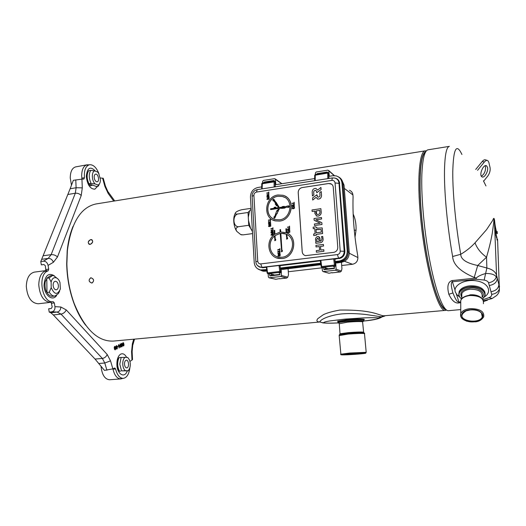 <?xml version="1.0" encoding="UTF-8"?>
<svg xmlns="http://www.w3.org/2000/svg" width="526" height="526" viewBox="0 0 526 526"><rect width="100%" height="100%" fill="white"/><g stroke="black" fill="none" stroke-linecap="round" stroke-linejoin="round"><path stroke-width="0.79" d="M333.26 187.256C333.043 185.454 332.123 184.251 330.492 183.646L328.592 183.502L302.121 187.572C299.583 188.229 298.275 189.893 298.203 192.575L302.2 251.724C302.47 253.848 303.594 255.156 305.573 255.643L333.708 252.368C336.351 251.763 337.705 250.067 337.764 247.286L333.26 187.256M274.934 234.175L274.697 230.368L274.085 230.434L274.342 234.609C265.216 240.98 268.135 257.207 278.747 258.463L282.1 258.529C294.599 257.655 298.262 237.344 286.762 232.939L286.492 228.744L285.901 228.823L286.151 232.689L280.72 232.005L280.562 229.553L279.977 229.632L280.134 232.084L274.907 234.201L274.664 230.355M280.746 231.999L280.562 229.553M276.86 257.983L282.133 258.542C294.632 257.668 298.295 237.357 286.795 232.952L286.492 228.744M273.27 220.157L275.466 220.907L279.681 221.078C291.489 220.046 295.717 201.261 285.296 196.264M289.412 227.863L289.524 226.095L289.346 226.857L287.472 227.114L289.366 227.133L289.635 227.837L289.524 226.095M287.492 227.39L289.366 227.147M287.597 229.034L289.727 228.764L289.346 228.245L287.597 229.034L289.695 228.751L289.346 228.245M287.38 229.849L289.734 229.349M288.097 231.881L288.261 230.447L289.399 230.368L289.353 231.762L289.819 230.631L289.28 230.013L287.992 230.276L287.748 231.328L288.307 231.624M289.353 231.762L289.879 231.059L289.471 230.079M287.558 232.558L288.945 232.624L289.911 232.058L287.544 232.374L288.912 232.61L289.911 232.058M272.81 229.415L272.922 227.653L272.744 228.415L270.897 228.665L272.764 228.685L273.027 229.382L272.922 227.653M270.916 228.941L272.764 228.705M271.488 231.355L271.337 230.026L271.041 231.032L271.429 231.578L272.836 231.341L273.106 230.612L272.567 229.862L272.777 231.072L271.995 230.625L271.462 231.341L271.469 229.967M272.409 231.138L272.172 230.605M272.396 231.401L273.112 230.953L272.751 229.882M271.429 231.578L272.146 231.19M270.864 232.479L273.191 231.979M271.173 233.084L272.093 232.959L272.139 233.728L271.258 234.537L273.257 233.853L273.224 232.525L271.153 232.808L272.093 232.972M272.527 234.274L273.29 233.866L273.224 232.525M271.258 234.537L272.258 234.017M271.028 235.122L272.396 235.188L273.349 234.622L271.015 234.938L272.363 235.175L273.349 234.622M294.047 203.989L294.159 202.227L293.981 202.99L292.108 203.266L294.001 203.26L294.271 203.956L294.159 202.227M292.127 203.536L294.001 203.286M292.232 205.179L294.363 204.884L293.981 204.371L292.232 205.179L294.33 204.87L293.981 204.371M292.015 205.988L294.369 205.462M292.732 208L292.897 206.573L294.034 206.475L293.988 207.862L294.455 206.738L293.922 206.126L292.627 206.402L292.384 207.454L292.732 208L292.943 207.737M293.988 207.862L294.514 207.165L294.106 206.192M292.193 208.677L293.58 208.723L294.553 208.151L292.18 208.493L293.238 208.756L294.553 208.151M270.331 220.821L270.443 219.072L270.265 219.829L268.431 220.085L270.285 220.098L270.548 220.795L270.443 219.072M268.444 220.361L270.285 220.118M269.93 222.537L268.51 221.446L268.608 223.077L268.753 221.775L269.923 222.846L270.627 222.11L270.272 221.288L270.081 222.597L268.733 221.413M269.923 222.846L270.634 222.399L270.272 221.288M268.608 223.077L268.786 221.808M268.398 223.885L270.752 223.576L269.378 223.333L268.398 223.885L270.706 223.379M269.082 225.753L269.818 225.47L270.022 224.477L270.522 224.687L270.351 225.529L270.785 224.648L269.917 224.221L269.292 225.542L269.246 224.129L268.865 224.365L268.799 225.424L269.299 225.832L270.384 224.438M269.299 225.542L269.246 224.129M270.351 225.529L270.831 224.891L270.443 224.148M268.549 226.469L269.917 226.528L270.864 225.963L268.543 226.285L269.884 226.515L270.864 225.963M268.661 193.686L268.779 191.951L268.602 192.7L266.774 192.983L268.622 192.97L268.885 193.653L268.779 191.951M266.794 193.252L268.622 192.996M267.386 194.495L266.899 194.955L267.3 195.843L268.694 195.587L268.95 194.778L268.424 194.133L268.635 195.324L267.859 194.896L267.333 195.613L267.339 194.252M268.26 195.389L268.03 194.87M268.122 195.58L268.964 195.205L268.602 194.147M267.169 195.771L268.01 195.455M266.741 196.737L269.036 196.211M267.044 197.329L267.958 197.191L268.004 197.954L267.129 198.762L269.108 198.059L269.069 196.75L267.024 197.059L267.958 197.211M268.385 198.48L269.141 198.072L269.069 196.75M267.129 198.762L268.122 198.236M266.899 199.341L268.253 199.387L269.2 198.815L266.886 199.163L267.918 199.413L269.2 198.815M286.986 237.851L286.663 238.613M281.785 250.521L281.489 251.296M275.131 239.409L274.822 240.178M274.44 236.128C267.491 241.723 269.154 254.255 277.241 256.747M287.078 237.384L286.887 234.445M287.163 237.417C287.88 238.081 287.788 238.64 286.894 239.106L286.479 239.047M286.124 234.07L280.799 233.268L284.112 233.432L286.243 234.129L286.861 239.093C287.794 238.574 287.853 238.002 287.045 237.377L286.854 234.425C296.638 238.962 292.949 256.478 282.021 257.247L278.958 257.188C269.7 256.063 266.781 242.157 274.434 236.089L275.013 240.645C275.933 240.132 275.999 239.567 275.197 238.942L274.993 235.635L280.213 233.347L281.673 251.77C282.607 251.257 282.666 250.685 281.864 250.054L280.799 233.268M281.897 250.067L280.831 233.281M281.949 250.087C282.692 250.738 282.613 251.303 281.706 251.783L281.331 251.737M280.213 233.366L274.993 235.635M275.23 238.955L275.026 235.648M275.302 238.982C276.025 239.632 275.94 240.191 275.045 240.658L274.651 240.606M279.74 250.337L279.885 248.574L279.674 249.324L277.807 249.561L279.694 249.6L279.964 250.31L279.852 248.561M277.827 249.837L279.694 249.62M279.345 252.072L277.899 250.941L277.998 252.598L278.142 251.283L279.51 252.408L280.069 251.474L279.497 250.784L279.497 252.132L278.116 250.915M279.332 252.388L280.049 251.941L279.681 250.81M277.998 252.598L278.175 251.316M277.781 253.414L280.128 252.934M278.668 255.393L279.26 255.057L279.47 254.058L279.944 254.262L279.773 255.117L280.207 254.229L279.326 253.775L278.695 255.11L278.649 253.677L278.261 253.913L278.195 254.992L278.668 255.393L279.793 253.999M278.701 255.11L278.649 253.677M279.773 255.117L280.253 254.466L279.865 253.71M277.945 256.044L279.326 256.116L280.292 255.564L277.938 255.86L279.293 256.109L280.292 255.564M288.498 206.251L288.202 207.02M273.79 199.755L273.415 200.478M274.848 216.936L274.5 217.672M284.638 197.368L282.462 196.494L278.109 196.251C267.155 197.362 263.769 214.93 273.763 218.974M281.463 208.401L284.809 208.072L285.572 207.428L287.604 207.132M284.75 207.665L284.27 206.356L282.173 206.646L281.897 208.079L281.515 207.191L279.306 207.514L273.836 199.275C272.678 199.571 272.514 200.123 273.336 200.939L273.862 200.886L275.039 202.576L276.045 202.799L275.164 203.937L276.518 205.271L276.446 205.824L277.715 205.252L277.504 206.093L278.57 207.625L275.815 208.026L275.755 207.112L274.138 207.349L274.191 208.263L270.574 208.796L270.653 209.604L274.585 209.032L274.526 208.118L275.282 208.007L275.335 208.901L278.616 208.421L277.925 209.854L276.755 210.808L274.756 216.436C273.704 216.87 273.592 217.435 274.427 218.139L276.393 214.463L275.834 213.477L276.36 213.898L277.156 213.674L277.695 211.676L278.182 211.445L277.163 210.597L277.787 210.229L278.162 210.88L279.727 208.283L284.776 208.053L285.546 207.415L287.59 207.112L288.347 207.461C289.267 206.942 289.333 206.376 288.537 205.765L285.493 206.613L284.75 207.665L284.441 206.429M277.899 210.275L277.209 210.584M276.222 213.845L277.189 213.694L277.728 211.695L278.215 211.465L277.735 210.663M275.854 213.517L275.92 214.121M274.302 218.093L274.743 218.165L276.393 214.463M275.335 208.901L278.602 208.447M275.848 208.02L275.755 207.112M276.479 205.844L277.741 205.285M276.051 205.206L276.512 205.298M275.624 204.581L276.084 204.667M275.197 203.956L275.65 204.049M275.874 202.628L275.506 202.589M275.039 202.576L275.539 202.609M273.875 200.912L273.204 200.893M274 199.341L274.322 200.393M275.591 202.175L274.355 200.413M279.326 207.514L276.065 202.273M281.515 207.191L281.64 208.04M288.715 205.837L288.38 207.481L287.9 207.395M283.652 206.928L283.672 207.665M276.525 203.818L276.005 204.259M284.362 206.823L284.395 207.553M276.097 203.207L275.578 203.641M282.942 207.034L282.962 207.77M282.232 207.132L282.252 207.875M276.946 204.469L276.433 204.89M277.373 205.094L276.86 205.521M272.56 233.998L272.356 232.919L273.02 232.834L272.692 234.024L272.389 232.933L273.02 232.847M268.411 198.203L268.214 197.151L268.871 197.053L268.549 198.23L268.247 197.165L268.871 197.072M257.352 265.439L260.219 267.234L262.033 267.333L338.566 258.154L320.821 260.317L320.275 260.594L321.182 266.623L321.675 266.564L320.886 260.488L279.97 265.413L280.266 268.004L280.056 265.459M267.254 273.112L267.78 273.73L267.123 272.955L266.347 266.958L279.97 265.413M334.858 258.845L320.821 260.317M334.917 258.884L334.838 260.344L334.917 258.884M266.689 269.614L260.206 269.95C256.642 268.898 254.643 266.393 254.216 262.435L250.455 197.059C250.639 191.931 253.111 188.742 257.871 187.486L261.626 186.901L261.705 187.973M335.141 261.494L334.838 260.344L334.917 261.488L339.224 261.008C344.445 259.844 347.107 256.517 347.226 251.027L341.985 183.055C341.505 179.294 339.513 176.894 336.009 175.855L332.813 175.73L328.809 176.355L328.908 177.459L328.809 176.355M280.115 265.656L320.419 260.83L320.61 263.217L280.266 268.004L281.108 268.464L281.318 271.797L280.693 272.586L278.865 272.797L279.806 273.158M275.335 186.815L275.19 184.771L314.574 178.59L314.706 179.675M274.611 275.013L270.594 273.763L268.464 273.928M328.494 172.863L329.085 173.567L329.283 176.282M338.284 176.802C341.019 178.163 342.564 180.431 342.913 183.607L348.153 251.382C348.034 256.938 345.332 260.311 340.046 261.488L335.667 262.007L335.923 265.42L335.272 266.222L333.359 266.445L334.352 266.938M322.366 267.602L324.667 267.458L328.158 268.812M320.814 263.763L281.108 268.464M266.761 270.167L261.192 270.384L259.357 269.7M274.888 181.233L275.663 182.016L275.006 181.733L275.039 184.777M275.828 184.672L275.663 182.016M329.085 173.567L327.764 172.535L327.797 178.636M315.186 180.602L315.298 174.507L327.711 172.567M314.633 179.695L314.706 175.447L314.752 180.674M261.626 186.901L261.764 187.913M275.276 185.849L275.19 184.771M262.106 188.88L262.382 182.903L274.197 181.062M275.052 181.628L274.263 181.023L274.079 181.569L274.125 187.006M335.667 262.007L334.917 261.488M333.688 258.779L334.444 265.071L335.272 266.222M322.76 267.681L322.017 267.425L321.675 266.564L335.364 264.959L335.923 265.42M268.779 273.974L267.931 273.737L267.556 272.902L266.774 266.833M279.023 265.36L279.714 271.482L280.693 272.586M331.538 184.166L328.625 183.521L302.148 187.591C299.61 188.242 298.308 189.912 298.229 192.588L302.233 251.737C302.417 253.512 303.292 254.748 304.843 255.439M317.691 196.954L316.902 194.725L312.575 197.927L312.727 200.058L316.06 197.342L317.776 199.065C320.071 199.124 321.32 197.914 321.517 195.442L321.228 191.517L319.801 192.575L320.005 195.396C319.841 196.625 319.177 197.197 318.026 197.099L316.981 195.83L316.902 194.725M317.185 198.808L317.809 199.084C320.104 199.144 321.347 197.934 321.544 195.455L321.228 191.517M312.727 200.058L316.073 197.375M317.612 190.116L315.929 188.44C313.627 188.347 312.372 189.551 312.161 192.043L312.47 195.974L313.89 194.916L313.693 192.102C313.858 190.866 314.522 190.3 315.679 190.405L316.014 190.557M312.437 195.955L313.858 194.896L313.66 192.082C313.831 190.846 314.495 190.28 315.653 190.386L316.678 191.642L316.757 192.753L321.084 189.531L320.932 187.407L317.592 190.136L315.955 188.459M316.757 192.753L321.116 189.551L320.932 187.407M316.198 215.838L318.131 216.101C320.59 215.423 321.577 213.753 321.097 211.09L320.893 208.677L312.017 209.946L312.122 211.485L314.916 211.09L314.818 213.365L316.698 216.028L318.099 216.081C320.558 215.404 321.55 213.74 321.07 211.077L320.893 208.677M312.122 211.485L314.91 211.11M315.85 219.756L321.59 219.02L321.458 217.501L314.022 218.533L314.147 220.236L320.242 223.267L314.41 223.984L314.515 225.509L321.958 224.497L321.833 222.708L315.81 219.743L321.564 219.007L321.458 217.501M314.515 225.509L321.991 224.51L321.833 222.708M314.147 220.236L320.229 223.274M316.705 227.896L315.751 226.824L313.141 227.186L313.246 228.711L314.732 228.508L315.107 233.794L313.614 233.991L313.726 235.543L316.369 235.194L316.317 234.359L322.616 233.531L322.208 227.896L317.474 228.166L315.751 226.824M313.726 235.543L316.402 235.207L316.343 234.372L322.642 233.544L322.208 227.896M313.246 228.711L314.739 228.527M315.83 243.308L320.334 242.749C322.195 242.348 323.115 241.125 323.095 239.093L322.721 236.437L321.452 236.588C322.28 238.475 321.997 240.001 320.604 241.178L320.137 241.237L320.032 239.56C320.091 238.002 319.552 236.976 318.414 236.47L317.494 236.437C315.383 237.673 314.942 239.475 316.192 241.828L315.731 241.881L315.83 243.308L320.301 242.736C322.168 242.335 323.089 241.112 323.069 239.08L322.694 236.424M320.163 241.23L320.058 239.573L318.835 236.615M316.027 246.95L319.328 246.536L319.591 250.212L316.29 250.619L316.402 252.21L323.891 251.283L323.779 249.686L320.768 250.06L320.505 246.385L323.51 246.004L323.398 244.412L315.916 245.366L316.06 246.964L319.335 246.549M320.794 250.06L320.538 246.398L323.543 246.017L323.398 244.412M316.402 252.21L323.924 251.29L323.779 249.686M319.788 210.393L316.08 210.926L319.788 210.413L319.887 211.814C320.038 213.168 319.479 214.062 318.217 214.483L317.231 214.483C316.06 213.707 315.672 212.524 316.08 210.926L316.869 214.345M316.264 232.781L316.008 229.237M316.317 229.435L321.143 229.546L321.327 232.111L316.231 232.788L315.981 229.211L317.014 229.665L321.143 229.533M318.302 238.166L317.605 238.054L316.645 239.573L317.171 241.598M317.579 238.041L319.039 240.007L319.137 241.342L317.158 241.598L316.613 239.56L317.605 238.054M286.834 238.633L286.782 237.818L286.834 238.633M281.594 250.494L281.535 251.31L281.594 250.494M274.934 239.383L274.986 240.191L274.934 239.383M288.314 207.007L288.261 206.205L288.314 207.007M277.998 194.988C264.617 196.356 262.362 218.566 275.433 220.894L279.648 221.065C292.87 219.894 295.533 198.013 282.843 195.264L277.998 194.988M278.076 196.231L282.429 196.474C293.916 198.94 291.529 218.744 279.569 219.802L275.736 219.644C263.927 217.527 265.985 197.46 278.076 196.231M270.62 209.591L274.552 209.019L274.493 208.099L275.282 207.987M278.129 210.867L279.694 208.263L281.101 208.059M273.559 199.709L273.612 200.505L273.559 199.709M274.631 216.896L274.677 217.698L274.631 216.896M284.336 206.797L284.388 207.56L284.336 206.797M275.539 203.641L276.104 203.194L275.539 203.641M276.952 204.45L276.4 204.884L276.952 204.45M277.38 205.074L276.821 205.521L277.38 205.074M288.169 231.598L288.103 230.539L289.254 230.289M292.804 207.711L292.739 206.665L294.034 206.475M267.333 195.613L267.353 194.475M426.356 150.896L425.324 150.831C419.459 150.955 416.888 178.636 420.504 216.587C424.883 266.084 438.263 313.279 445.561 310.386L446.535 310.064M319.972 321.991L113.307 341.091C97.704 341.696 84.62 329.052 74.054 303.16C69.583 290.733 67.19 277.61 66.874 263.809L67.381 250.54C71.141 222.827 80.656 207.303 95.916 203.976L425.324 150.831M90.926 277.761C94.042 279.004 94.424 280.752 92.083 283.001L91.846 283.041C88.67 281.805 88.289 280.062 90.709 277.8L90.926 277.761C94.108 279.175 94.417 280.93 91.846 283.041C88.611 281.653 88.302 279.891 90.926 277.761M90.15 244.412L89.118 244.281C87.579 242.42 88.144 240.842 90.82 239.554L91.846 239.685C93.332 241.513 92.767 243.091 90.15 244.412C87.467 243.183 87.691 241.565 90.82 239.554C93.45 240.737 93.22 242.361 90.15 244.412M445.561 310.386L383.987 315.797C379.266 315.804 373.822 309.617 339.822 310.064C332.044 311.464 326.495 313.049 323.174 314.804L317.77 318.69C316.455 320.314 316.665 321.373 318.408 321.866L319.861 321.958M355.004 237.167L356.043 230.21C356.319 224.227 355.352 218.836 353.15 214.043M85.653 325.232C80.978 319.111 77.02 311.668 73.791 302.897C69.373 290.602 67.006 277.629 66.69 263.98L67.19 250.863C68.13 241.546 70.103 233.334 73.114 226.226M425.81 151.639C420.333 153.013 418.091 180.155 421.569 216.62C425.81 264.394 438.553 310.57 445.824 309.479M338.31 322.918C330.834 323.227 326.008 323.214 323.825 322.872C323.102 322.372 325.081 321.728 329.769 320.945L344.569 319.137L362.947 317.921C369.416 317.638 376.55 317.599 378.247 317.941C381.126 318.631 368.746 320.518 363.749 321.011M321.077 322.366L319.847 321.682C322.129 317.763 335.029 314.134 344.287 313.746C349.849 313.338 356.97 313.581 365.642 314.463L381.291 316.797L381.62 317.165L380.699 317.178M363.9 319.801L364.084 319.723C366.149 318.848 356.201 318.822 347.015 319.696L337.633 321.169L337.856 321.603M364.505 353.091C362 353.682 344.865 354.813 342.327 354.557M364.788 353.11L365.083 353.275C363.308 353.985 338.165 355.471 341.92 354.642L350.099 353.761L364.788 353.11M241.204 234.734L243.15 234.866L240.711 234.557L236.95 231.506C235.398 229.369 235.832 227.784 238.252 226.752C232.933 226.404 232.367 215.864 237.555 214.023C235.891 214.181 235.122 213.97 235.247 213.392C235.451 212.063 237.62 210.841 241.756 209.716L251.106 208.335M248.022 212.497L249.58 210.854L248.298 217.317L248.022 212.497L237.555 214.023M248.752 225.286L248.476 220.44L250.58 228.389L248.752 225.286L238.252 226.752M251.178 209.591L250.573 209.802L251.152 209.184M252.414 231.144L250.58 228.389M252.441 231.558L251.75 230.388M249.58 210.854L250.573 209.802M248.476 220.44L248.298 217.317M251.875 221.748L251.389 213.267M252.559 233.59L243.15 234.866M341.703 265.518L352.499 264.262C356.023 263.48 357.818 261.251 357.89 257.569L357.739 255.682C354.077 234.484 352.519 214.858 353.077 196.796L352.933 194.955C352.663 192.68 351.506 191.116 349.468 190.261M288.287 271.745L322.149 267.8M335.719 262.698L336.916 263.007L341.407 262.296C346.529 261.152 349.146 257.891 349.257 252.506L344.037 185.06L341.867 180.116M320.932 264.709L282.6 269.411L281.154 269.134M262.763 271.074L266.879 271.087M322.129 267.524L322.359 270.798L323.102 271.594L335.332 270.213L336.134 269.207L335.877 265.735M335.706 262.527L340.085 261.974C345.372 260.791 348.074 257.424 348.192 251.869L342.939 183.87M334.247 175.631L328.816 170.878L328.993 173.278M328.816 170.878L327.895 170.148L316.146 172.022L315.363 173.021L315.469 174.481M281.791 183.732L275.433 179.386L275.578 181.733M275.433 179.386L274.565 178.662L263.368 180.451L262.612 181.424L262.698 182.857M257.385 268.622L262.494 271.028L266.82 270.634M279.582 278.622L275.841 279.28L269.082 277.8L268.372 277.011L268.181 273.849M269.082 277.8L280.713 276.485L281.489 275.506L281.272 272.113M281.14 268.977L320.873 264.243M279.773 272.692L279.904 274.776L269.825 275.946L269.7 273.868M264.17 182.621L264.137 182.055L273.993 180.49L274.033 181.056M334.306 266.34L334.464 268.47L323.878 269.693L323.727 267.57M317.014 174.237L316.974 173.659L327.317 172.015L327.363 172.594M325.324 269.141L325.186 267.662M323.878 269.693L325.134 269.069L334.437 268.082M332.051 272.626L329.401 273.158M336.134 269.207L341.394 271.061L340.355 271.955L332.051 272.856M328.73 273.178L329.388 273.204M341.394 271.061L341.939 268.674L341.473 262.507L341.039 262.336M281.489 275.506L287.761 277.182L288.485 274.828L288.084 268.582M279.576 278.826L286.696 278.063L287.761 277.182M271.396 274.013L271.521 275.368M279.885 274.401L271.482 275.354M269.825 275.946L271.304 275.308M275.236 178.899L281.745 183.6M264.578 182.555L264.137 182.055M328.697 170.503L334.168 175.375M317.362 174.185L316.974 173.659M94.18 177.13C94.378 179.471 95.14 181.003 96.488 181.733L97.152 181.805C99.841 181.529 98.237 173.488 95.614 174.139C94.673 174.402 94.2 175.401 94.18 177.13M94.798 170.924C91.386 171.437 91.603 180.76 95.121 183.942L97.987 185.001C99.184 184.606 99.953 183.416 100.308 181.437L100.427 179.511L98.697 173.409L97.658 172.048L94.798 170.924L90.761 170.365L88.651 170.74C86.56 174.257 86.665 178.61 88.953 183.798L96.284 186.467L98.382 186.112L97.987 185.001M81.957 179.136L81.675 175.914C81.76 169.51 83.555 165.808 87.06 164.816L88.841 164.855M87.06 164.816L75.751 166.867C72.18 167.873 70.346 171.561 70.241 177.933L71.483 185.224M99.414 183.89L98.382 186.112M88.953 183.798L91.07 183.436C88.782 178.235 88.677 173.882 90.761 170.365M95.121 183.942L91.07 183.436M53.113 285.125C53.396 288.103 54.448 289.668 56.275 289.826C57.636 289.484 58.347 288.195 58.412 285.947C58.13 282.975 57.071 281.41 55.243 281.252C53.895 281.588 53.185 282.876 53.113 285.125M59.675 290.97L58.471 293.508L54.954 296.033L52.659 296.302C50.496 296.467 48.602 295.191 46.978 292.482L49.286 292.2L51.206 287.623C54.408 294.77 57.459 295.231 60.358 289.004L59.977 282.462C58.984 279.694 57.538 278.09 55.651 277.649C53.468 277.452 51.962 278.911 51.121 282.015L49.076 277.945L52.475 275.552L53.652 275.578L57.913 278.925M51.206 287.623L51.121 282.015M46.978 292.482L46.781 278.241L49.076 277.945M46.781 278.241L50.187 275.841L52.475 275.552M45.88 270.601L34.466 272.1C29.357 273.356 26.635 278.116 26.3 286.394C27.339 297.42 31.336 303.206 38.28 303.765L50.601 302.345C43.77 301.773 39.818 295.934 38.766 284.842C39.069 276.512 41.732 271.732 46.755 270.482M54.954 296.033C52.797 296.197 50.91 294.922 49.286 292.2M124.491 364.025C124.701 366.451 125.458 367.746 126.746 367.904C129.311 367.884 128.975 360.067 126.424 360.198L126.312 360.198C125.142 360.501 124.537 361.776 124.491 364.025M121.519 370.863L128.298 370.856L129.791 367.976C130.573 365.116 130.415 362.342 129.317 359.646L127.66 357.437L125.01 357.364C123.498 358.594 122.742 360.803 122.742 363.999C122.926 367.201 123.814 369.443 125.412 370.718L121.519 370.863L119.79 364.13L121.131 357.463L125.01 357.364M128.068 370.718L125.412 370.718M119.402 371.027C117.245 366.523 117.114 362.066 119.021 357.641L121.131 357.463M122.551 378.437L120.881 378.917C117.134 378.779 114.477 375.419 112.906 368.844M101.005 366.175C101.965 374.755 104.812 379.279 109.539 379.752L120.881 378.917M50.437 301.97L53.185 301.654C42.001 303.897 37.044 274.072 48.103 270.864L48.701 269.134L48.076 265.413C47.36 262.566 45.795 261.166 43.375 261.198L40.778 261.553L41.33 264.867L43.928 264.519L45.341 265.781L45.854 270.673M53.185 301.654L54.329 302.943L54.947 306.645L60.832 307L66.25 309.913L107.179 354.465L110.532 360.856L112.873 368.857L104.464 370.396L95.042 359.061L53.336 314.942L50.812 312.753L49.22 312.082L51.824 311.793C54.145 311.247 55.184 309.531 54.947 306.645M120.75 378.575L123.275 378.385C119.731 378.279 117.173 375.137 115.602 368.956L114.813 367.996L112.873 368.857M123.275 378.385C126.878 377.675 129.087 374.078 129.896 367.608M129.915 361.408L131.987 360.054L131.572 351.578L132.388 343.774L133.709 339.204M100.288 177.979L103.241 178.261L105.378 185.934L104.898 186.421L102.609 178.189M99.013 173.968C96.567 167.603 93.404 164.52 89.532 164.73C85.653 165.986 83.956 170.312 84.449 177.716L83.923 179.037L81.931 179.136L82.299 187.861L81.221 195.527L57.472 256.977L53.402 262.27L48.076 265.413M124.004 344.747L123.577 342.932L122.979 342.663L122.525 343.715L122.834 345.51L123.557 346.029L123.985 345.299L123.097 342.65M122.387 345.477L121.96 343.662L121.355 343.393L120.895 344.451L121.204 346.253L121.933 346.772L122.367 346.036L121.473 343.379M120.165 343.925L120.526 347.416L120.881 346.706L120.165 343.925M119.106 348.061L119.889 345.602L119.816 345.168L118.922 345.569L118.744 344.556L118.317 345.838L118.396 346.279L118.771 346.108L119.106 348.061M118.054 346.193L117.594 346.792L118.054 346.193M117.39 347.745L116.95 345.911L116.331 345.641L115.865 346.713L116.18 348.534L116.923 349.054L117.364 348.304L116.456 345.621M115.727 348.501L115.286 346.66L114.661 346.384L114.188 347.462L114.504 349.29L115.253 349.816L115.7 349.067L114.786 346.371M123.702 343.879L123.748 345.326L123.301 345.687L122.782 343.366L123.235 343.011L123.702 343.879M122.085 344.615L122.131 346.062L121.677 346.424L121.158 344.096L121.611 343.741L122.085 344.615M118.994 346.003L119.632 345.72L119.231 347.377L118.876 346.016L119.632 345.72M117.074 346.871L117.127 348.337L116.66 348.705L116.134 346.358L116.601 345.99L117.074 346.871M115.411 347.62L115.457 349.093L114.99 349.468L114.458 347.107L114.931 346.739L115.411 347.62M49.22 312.082L48.668 308.788L51.272 308.499L52.206 306.954L51.147 302.259M81.773 179.142L81.898 178.735M75.777 179.892L76.106 187.743L70.136 188.762L73.344 180.313L81.931 179.136M70.136 188.762L40.778 261.553M131.572 351.578L132.131 351.611L132.526 359.514L131.987 360.054M123.492 345.674L122.709 344.826L123.038 343.024M121.697 346.798L122.269 345.49M121.874 346.41L121.085 345.562L121.414 343.748M120.52 347.37L120.717 346.437M120.651 346.733L120.053 343.971M119.1 348.021L119.704 345.22M118.922 345.569L118.633 344.609M118.389 346.233L118.771 346.108M119.231 347.377L118.876 346.016M117.587 346.752L117.942 346.246M116.68 349.08L117.272 347.758M116.857 348.692L116.397 348.62L115.97 347.324L116.397 346.003M115.003 349.843L115.602 348.514M115.187 349.455L114.727 349.382L114.293 348.08L114.727 346.752M485.025 293.738L484.873 292.134C482.776 287.623 477.693 285.526 469.613 285.855C464.234 286.558 460.776 288.419 459.218 291.443L458.85 293.81M484.262 296.986C492.56 292.055 488.391 282.771 476.595 280.891C464.905 278.793 452.873 285.329 455.345 292.088L457.107 294.954L459.704 297.032M461.808 296.638L461.789 293.666C463.031 291.246 465.806 289.76 470.099 289.215C478.66 289.241 482.664 291.706 482.118 296.611M479.587 311.524L481.441 312.97L482.283 316.961C479.574 324.226 458.56 321.156 462.242 314.035L464.767 311.491M470.389 309.906C475.399 309.617 479.179 310.695 481.731 313.141C485.879 317.526 478.042 322.846 469.705 321.504C460.651 318.763 459.454 315.219 466.121 310.866L470.389 309.906M461.585 298.932L460.533 297.979C455.759 293.133 462.926 286.506 472.782 286.992C482.671 287.281 488.332 294.475 482.421 298.899M482.434 298.919L484.709 296.145C487.168 291.128 478.575 285.769 469.626 286.874C464.248 287.571 460.776 289.425 459.224 292.449C458.442 294.356 458.836 296.171 460.395 297.894L461.572 298.946M459.034 291.937L459.224 292.43M461.414 295.093L461.802 295.375M484.604 292.364L484.781 291.851M461.453 294.652L461.795 294.922M497.3 231.585L497.169 232.019C496.945 234.458 495.282 227.653 494.703 221.867C494.394 217.797 493.743 217.291 492.75 220.341L486.537 229.684L475.017 242.841C471.026 247.174 466.266 250.994 460.743 254.295L452.636 256.497C447.448 227.686 444.154 192.647 444.483 171.141L444.49 170.634C444.825 155.032 446.456 146.945 449.375 146.359L428.085 149.805C424.633 150.475 422.562 158.734 421.859 174.566C421.004 197.401 424.495 234.504 430.399 263.92C436.297 293.39 443.642 311.307 448.494 310.695L460.783 309.558M460.454 302.746L459.244 302.858C455.444 303.765 451.979 300.905 448.842 294.277C446.883 286.466 447.942 281.897 452.012 280.575L476.096 278.05L476.405 279.267L484.157 280.062C486.635 280.549 488.095 281.463 488.549 282.797L491.692 294.336C491.961 295.645 491.08 296.749 489.048 297.644L482.98 299.688M452.636 256.497C453.096 264.552 460.296 271.534 474.235 277.445L476.096 278.05C478.476 276.045 481.744 274.526 485.906 273.481C491.422 273.461 494.881 274.638 496.274 277.005L497.267 278.293C496.925 282.206 494.282 284.605 489.344 285.5M461.933 154.499C456.41 142.73 453.359 148.569 452.768 172.009L452.768 172.495C452.643 193.147 455.864 226.673 460.743 254.295C460.829 259.403 466.483 263.138 477.7 265.498L486.859 268.004L484.157 280.062M475.017 242.841C477.115 248.463 480.955 253.249 486.537 257.201L477.7 265.498L474.235 277.445M487.431 300.201L483.67 301.47M491.698 298.663L483.479 300.767M460.388 301.891L458.922 302.029C457.416 302.43 455.424 299.399 452.945 292.943C450.979 286.183 450.782 282.462 452.347 281.772L476.405 279.267M494.703 221.867L494.466 221.696C494.243 217.797 493.973 218.29 493.664 223.188L492.244 233.439C490.876 240.73 490.048 244.814 486.537 257.201L486.859 268.004C492.237 269.325 495.472 271.745 496.557 275.256L496.274 277.005C495.137 280.154 492.56 282.087 488.549 282.797M497.169 232.019L497.333 233.518C496.59 234.504 495.63 230.566 494.466 221.696L496.557 275.256L498.878 284.533L499.365 288.912C499.575 291.384 498.609 293.62 496.465 295.625L492.152 298.485L489.048 297.644M497.576 239.264L499.365 288.912C498.24 291.989 495.683 293.797 491.692 294.336M497.215 240.165L496.754 236.634L497.044 240.086M496.623 237.726L496.156 234.182L496.445 237.647M495.86 232.735L495.992 235.957L495.794 232.742M495.722 233.386L495.249 230.48L495.63 233.399M497.129 239.054L496.807 237.075L497.129 239.054M496.531 236.615L496.209 234.622L496.531 236.615M445.114 308.736C438.973 307.223 429.394 276.393 424.114 237.614C418.052 194.883 419.13 155.532 425.31 152.533M483.67 181.148L487.668 176.21C489.673 173.402 490.482 170.562 490.081 167.689L488.818 162.245L487.766 160.568C486.754 160.075 485.603 160.581 484.315 162.087L477.569 170.319M475.714 169.464L482.283 161.449C483.572 159.95 484.722 159.444 485.741 159.937L487.155 160.377M483.427 180.832L485.978 185.941M487.517 167.353L486.543 165.808C483.558 163.731 478.778 174.737 481.803 176.716L481.961 176.828C484.295 178.518 488.601 171.16 487.517 167.353M481.382 176.23C484.38 174.152 485.754 170.983 485.498 166.722L485.123 165.769M253.907 195.416L257.74 261.251C258.029 263.033 259.022 263.92 260.725 263.914L337.422 254.584C339.237 254.176 340.164 253.013 340.21 251.106L335.055 182.956C334.727 181.168 333.662 180.313 331.867 180.392L256.497 192.069C254.834 192.503 253.973 193.621 253.907 195.416L252.105 196.323M256.497 192.069L257.207 189.643C253.92 190.504 252.217 192.641 252.092 196.047L255.899 261.902M257.74 261.251L255.892 261.718C255.866 264.157 257.306 265.998 260.219 267.234L259.357 266.938M260.725 263.914L262.033 267.333L262.546 267.556L259.489 267.011M337.422 254.584L338.566 258.154C342.235 257.332 344.109 254.992 344.188 251.139L338.994 183.127C338.652 180.464 337.245 178.774 334.76 178.051L332.353 177.926L257.207 189.643M340.21 251.106L344.655 251.316C344.569 255.209 342.682 257.569 338.981 258.397L334.983 259.088L335.075 260.344M335.055 182.956L339.461 183.403L344.878 251.316C344.8 255.32 342.853 257.747 339.046 258.601M331.867 180.392L332.353 177.926M266.366 267.103L262.619 267.754L258.213 266.281M336.265 178.649C338.152 179.609 339.217 181.194 339.461 183.403L344.878 251.316M334.681 178.025C337.593 178.584 339.263 180.379 339.684 183.41M261.672 187.979L261.698 188.433M266.393 267.3L262.619 267.754M328.987 178.452L328.908 177.459M268.622 273.974L267.78 273.73L280.069 272.317L280.706 271.534L281.318 271.797M328.158 172.587L315.298 174.507L314.673 175.276L327.626 173.087L328.546 173.258L328.645 176.368M261.816 183.817L275.006 181.733M275.111 186.855L275.045 185.836L275.052 186.861M263.776 270.522L262.757 270.081M340.046 261.488L339.224 261.008M334.977 261.514L335.364 264.959M335.424 265.137L334.76 265.932L321.833 267.418L321.182 266.623L320.406 260.646M280.266 268.004L280.706 271.534M280.641 271.37L267.123 272.955L266.347 266.958M322.576 267.675L321.215 266.623M348.153 251.382L347.226 251.027M342.913 183.607L341.985 183.055M328.757 178.485L328.678 177.446L328.711 178.492M320.735 322.293L323.825 322.872M383.987 315.797L378.247 317.941M320.097 322.03L318.408 321.866M356.043 230.21L354.261 230.151M365.346 353.064C368.305 353.262 356.483 354.386 347.528 354.78C338.534 355.05 339.336 354.708 349.935 353.755L365.346 353.064M340.552 354.222L349.685 353.038L365.964 352.321L365.787 353.17M339.171 335.601L348.245 334.076C356.168 333.451 361.579 333.267 364.472 333.53L366.201 352.341M339.441 334.7L348.33 333.306C355.938 332.702 361.125 332.531 363.9 332.787M365.366 353.314L355.398 354.314L340.933 354.787L339.152 335.318L340.013 333.786L348.416 332.623C355.727 332.037 360.718 331.88 363.4 332.13L363.828 332.78M339.27 323.753L347.614 322.142C354.912 321.544 359.896 321.406 362.578 321.748L363.624 332.176M339.112 323.181L338.613 323.069C337.902 322.589 340.828 322.024 347.39 321.373C355.05 320.735 360.29 320.597 363.098 320.959C363.9 321.136 363.63 321.386 362.276 321.695M337.909 322.306L337.876 321.938L347.127 320.498C355.214 319.828 360.731 319.683 363.683 320.071L363.551 321.208M357.89 257.569L349.284 253.243M352.933 194.955L344.293 188.367M352.499 264.262L344.484 261.31M335.332 270.213L340.355 271.955M329.125 273.237L323.293 271.594M337.074 262.803L335.812 262.481M340.085 261.974L341.407 262.296M282.751 269.213L281.239 268.931M263.809 270.989L265.466 271.252M348.192 251.869L349.257 252.506M342.952 184.08L344.037 185.06M280.713 276.485L286.696 278.063M275.992 279.28L269.246 277.8M77.092 310.59L73.995 303.101M67.335 250.619L68.472 242.539M113.734 201.103L108.132 193.404L104.898 186.421M97.704 186.23L94.811 189.189C90.13 189.018 87.29 184.725 86.284 176.309C87.277 167.577 90.367 165.881 95.568 171.226M56.624 295.434C52.508 301.924 43.921 294.981 44.046 284.914C45.012 275.545 48.412 272.481 54.25 275.723M127.272 370.935C124.59 378.871 116.923 374.196 116.877 364.294C116.884 359.429 118.061 356.102 120.395 354.307C122.749 353.025 124.826 354.064 126.634 357.41M91.517 185.395L90.61 185.888M81.905 178.163L84.449 177.716M82.299 187.861L76.106 187.743L75.31 193.233L51.14 254.656L48.195 258.417L43.375 261.198M81.221 195.527C79.65 193.798 77.677 193.035 75.31 193.233L67.999 194.462M57.472 256.977C55.743 255.281 53.632 254.505 51.14 254.656L43.454 255.728M53.402 262.27C52.363 259.647 50.627 258.365 48.195 258.417L41.883 259.292M48.701 269.134L45.959 269.496M51.594 303.259L54.329 302.943M108.132 193.404L107.784 191.385L105.417 186.072M132.388 343.774L132.71 345.398L132.131 351.585M115.602 368.956L113.051 369.153M51.824 311.793L57.124 312.063L50.812 312.753M60.832 307C60.707 309.834 59.471 311.524 57.124 312.063L61.029 314.107L102.366 358.443L95.042 359.061M66.25 309.913C65.198 312.22 63.455 313.621 61.029 314.107L53.336 314.942M107.179 354.465C106.272 356.707 104.667 358.035 102.366 358.443L104.779 363.012L98.809 363.499M110.532 360.856L104.779 363.012L106.903 370.205M48.103 270.864L45.354 271.225M50.489 301.963L53.126 301.661M120.599 371.021L119.619 371.363L119.665 371.027M470.323 309.689C484.301 308.394 487.832 320.788 474.104 321.84C460.552 323.128 456.45 310.965 470.323 309.689M470.172 308.604C479.83 308.69 484.354 311.405 483.736 316.757C481.809 319.874 479.002 321.57 475.307 321.84L466.818 321.235C463.978 319.999 462.269 318.966 461.703 318.145C460.572 316.593 460.27 315.015 460.802 313.417C462.203 310.787 465.326 309.183 470.172 308.604M460.769 316.56L460.743 300.405C462.124 297.749 465.214 296.118 470.001 295.52C479.541 295.573 484.005 298.295 483.401 303.699M460.756 303.686L460.743 300.405C461.697 297.742 464.8 295.98 470.06 295.125C474.761 294.79 479.613 296.532 478.936 296.408L481.073 297.637L483.355 300.471M470.093 295.152C475.287 294.823 479.212 295.947 481.869 298.525M463.327 297.341L470.178 294.83C474.478 294.521 477.963 295.349 480.619 297.321M461.808 297.368C459.178 292.732 461.887 289.629 469.942 288.051C478.647 286.953 486.307 292.877 482.138 297.335M452.012 280.575L455.056 290.115M459.244 302.858L456.312 293.981M448.842 294.277L452.945 292.943M499.549 286.821L498.878 284.533C498.543 288.432 495.926 290.819 491.028 291.693M474.413 277.051L474.419 278.228M484.315 162.087L482.283 161.449M261.692 188.946L261.764 183.646L262.382 182.903L274.625 181.056M260.206 269.95L261.192 270.384M338.336 322.938C330.939 323.28 325.758 323.26 322.78 322.872L319.992 321.945M381.896 316.974L384.861 315.995M363.729 321.038C372.849 320.222 378.812 318.934 381.62 317.165M364.347 332.997L364.709 333.576M337.817 321.09L337.876 321.938L339.244 323.431L340.013 333.786M363.86 319.282L363.926 320.137M241.861 234.912L240.711 234.557M236.95 231.506C234.366 228.6 232.176 218.777 235.247 213.392M328.941 273.237L323.102 271.594M264.197 271.291L262.494 271.028M90.183 185.625L92.767 185.185M46.38 279.484L46.794 279.431M90.452 185.921L89.722 185.145C87.743 184.33 86.06 173.363 87.513 173.153M46.978 292.449C44.868 290.201 44.467 282.33 45.67 280.772L46.788 279.089M87.014 165.184L89.532 164.73M114.727 200.939L108.172 191.931M132.868 344.859L134.524 339.132M118.659 358.39C116.989 357.733 117.6 371.685 119.349 370.935M459.257 296.23L457.107 294.954M482.21 314.088L482.283 316.961M461.808 296.605L461.815 298.65M459.218 291.443L459.224 292.449M485.971 165.631L486.543 165.808"/></g></svg>
